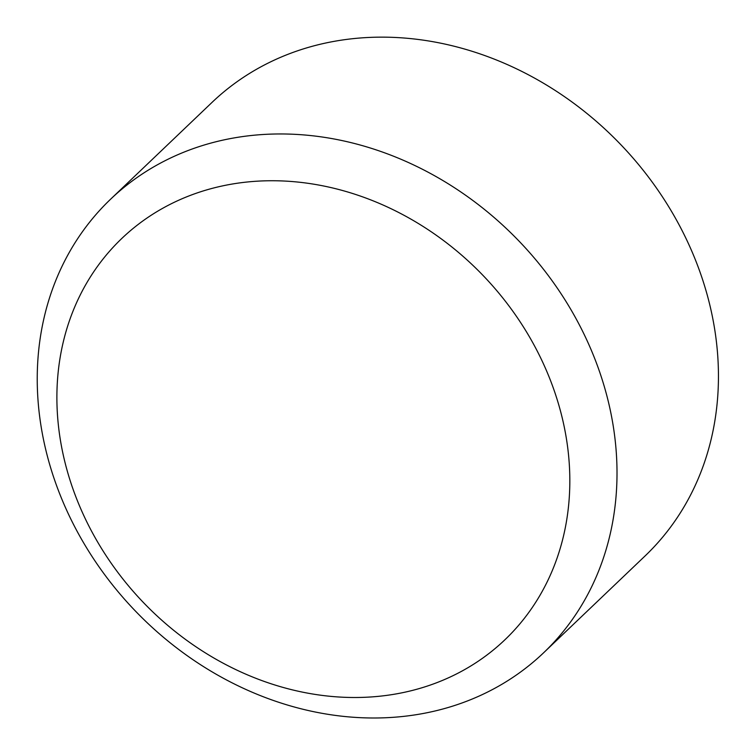 <?xml version="1.0" encoding="UTF-8"?>
<svg xmlns="http://www.w3.org/2000/svg" width="755" height="755" viewBox="0 0 755 755"><rect width="100%" height="100%" fill="white"/><g stroke="black" fill="none" stroke-linecap="round" stroke-linejoin="round"><path stroke-width="1.13" d="M110.645 199.16L212.079 102.35A313.542 266.477 46.3 0 1 699.517 270.686A313.542 266.477 46.3 0 1 645.053 555.973L543.619 652.782A313.542 266.477 46.3 0 1 134.371 609.965A313.542 266.477 46.3 0 1 110.645 199.16A313.542 266.477 46.3 0 1 598.083 367.506A313.542 266.477 46.3 0 1 543.619 652.782M553.075 387.391A277.396 235.758 -133.7 0 0 222.215 185.966A277.396 235.758 -133.7 0 0 73.641 490.854A277.396 235.758 -133.7 0 0 404.501 692.278A277.396 235.758 -133.7 0 0 553.075 387.391"/></g></svg>
